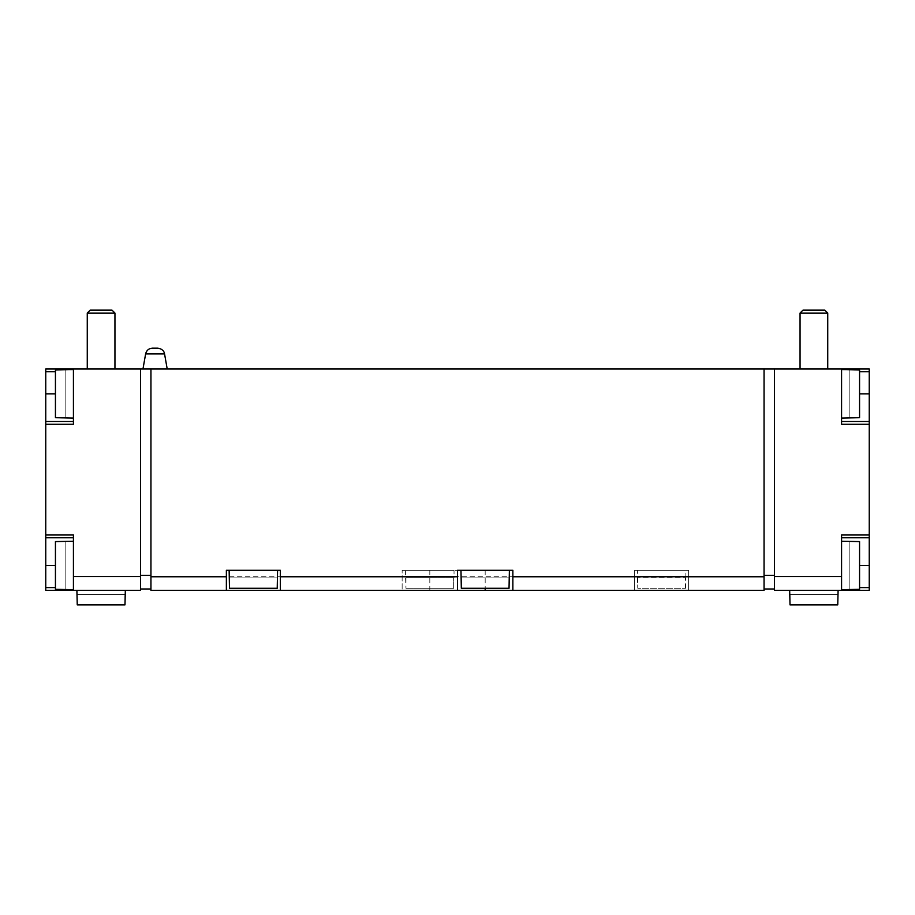 <?xml version="1.0" encoding="UTF-8"?>
<svg xmlns="http://www.w3.org/2000/svg" width="915" height="915" viewBox="0 0 915 915"><rect width="100%" height="100%" fill="white"/><g stroke="black" fill="none" stroke-linecap="round" stroke-linejoin="round"><path stroke-width="0.69" stroke-dasharray="4.58 3.43" d="M637.423 577.914L637.778 588.288L685.507 588.288L637.778 588.288L685.507 588.288L637.778 588.288L637.423 570.297L685.861 570.297L637.423 570.297M685.507 588.288L685.861 577.914L637.778 577.914L685.507 577.914L685.507 588.288M229.139 577.914L277.222 577.914L277.222 588.288L229.493 588.288L277.222 588.288L229.493 588.288L229.493 577.914L277.577 577.914M229.139 570.297L277.577 570.297L229.139 570.297M453.68 588.288L405.963 588.288L453.68 588.288L405.963 588.288L453.68 588.288L453.68 577.914L453.68 588.288M460.966 577.914L509.037 577.914L509.037 588.288L461.32 588.288L509.037 588.288L461.32 588.288L461.32 577.914L509.403 577.914M789.668 590.369L789.668 594.521L837.751 594.521L837.751 604.895L790.022 604.895L837.751 604.895L790.022 604.895L837.751 604.895L790.022 604.895L837.751 604.895L790.022 604.895L789.668 594.521L790.022 604.895L790.022 594.521L838.106 594.521L837.751 604.895L838.106 590.369L789.668 590.369L838.106 590.369M76.894 590.369L76.894 594.521L124.978 594.521L124.978 604.895L77.249 604.895L124.978 604.895L77.249 604.895L124.978 604.895L77.249 604.895L124.978 604.895L77.249 604.895L76.894 594.521L124.978 594.521L124.978 604.895L125.332 590.369L76.894 590.369L125.332 590.369M512.857 590.369L512.857 570.297L402.143 570.297L402.143 590.369L402.143 570.297L457.5 570.297L457.5 590.369L150.941 590.369L150.941 368.917L140.555 368.917L140.555 575.386L140.555 368.917L45.75 368.917L45.75 590.369L73.429 590.369L73.429 576.53L140.555 576.53L140.555 368.917M457.5 590.369L457.5 570.297L457.5 590.369L634.655 590.369L634.655 570.297L688.629 570.297L688.629 590.369L634.655 590.369L634.655 570.297L688.629 570.297L688.629 590.369L764.059 590.369L764.059 368.917L150.941 368.917L150.941 588.986L150.941 368.917M73.429 589.672L55.438 589.317L55.438 541.588L55.438 589.317L55.438 541.588L55.438 589.317L55.438 541.588L55.438 589.317L55.438 541.588L73.429 541.234L73.429 589.672L73.429 541.234M65.823 589.317L55.438 589.317L65.823 589.317L65.823 541.588L65.823 589.317M73.429 418.052L55.438 417.697L55.438 369.969L55.438 417.697L55.438 369.969L55.438 417.697L55.438 369.969L55.438 417.697L55.438 369.969L73.429 369.614L73.429 418.052L73.429 369.614M65.823 417.697L55.438 417.697L65.823 417.697L65.823 369.969L65.823 417.697M841.571 576.53L774.445 576.53L774.445 590.369L841.571 590.369L841.571 535L841.571 589.672L841.571 541.234L841.571 589.672L859.562 589.317L859.562 541.588L859.562 589.317L859.562 541.588L859.562 589.317L859.562 541.588L849.177 541.588L859.562 541.588L859.562 589.317L859.562 541.588L841.571 541.234L841.571 565.459L841.571 537.768L869.25 537.768L869.25 368.917L774.445 368.917L774.445 575.386L774.445 368.917L764.059 368.917L764.059 575.386L764.059 368.917M841.571 421.518L841.571 371.684L841.571 418.052L859.562 417.697L859.562 369.969L859.562 417.697L859.562 369.969L859.562 417.697L859.562 369.969L849.177 369.614L859.562 369.969L859.562 417.697L859.562 369.969L841.571 369.614L841.571 421.518L869.25 421.518M167.193 368.917L142.98 368.917L167.193 368.917M114.947 368.917L87.268 368.917L114.947 368.917L87.268 368.917L114.947 368.917L114.947 313.067L87.268 313.067L114.947 313.067L87.268 313.067L87.268 368.917M827.732 368.917L800.053 368.917L827.732 368.917L800.053 368.917L827.732 368.917L827.732 313.067L800.053 313.067L827.732 313.067L800.053 313.067L800.053 368.917M774.445 576.53L774.445 368.917M869.25 424.286L841.571 424.286L841.571 368.917M841.571 590.369L869.25 590.369L869.25 537.768L841.571 537.768L841.571 535L869.25 535M764.059 588.986L764.059 575.386L764.059 588.986L774.445 588.986L774.445 575.386L774.445 588.986M140.555 588.986L140.555 575.386L140.555 588.986L150.941 588.986M73.429 590.369L73.429 565.459L73.429 590.369L140.555 590.369L140.555 576.53M73.429 368.917L73.429 424.286L73.429 421.518L45.75 421.518L73.429 421.518L73.429 393.839L73.429 421.518L45.75 421.518M45.75 535L73.429 535L73.429 576.53M841.571 418.052L841.571 369.614M841.571 589.672L841.571 541.234M841.571 537.768L869.25 537.768M73.429 421.518L73.429 424.286L45.75 424.286M73.429 537.768L45.75 537.768L73.429 537.768L73.429 565.459L73.429 537.768L45.75 537.768M849.177 417.697L859.562 417.697L849.177 417.697L849.177 369.969L849.177 417.697M849.177 589.317L859.562 589.317L849.177 589.317L849.177 541.588L849.177 589.317M454.034 570.297L405.597 570.297L454.034 570.297L454.034 577.914M460.966 570.297L509.403 570.297L460.966 570.297M226.371 590.369L226.371 570.297L280.345 570.297L280.345 590.369M824.758 310.105L803.015 310.105L824.758 310.105L803.015 310.105L800.053 313.067M114.947 313.067L111.985 310.105L90.242 310.105L111.985 310.105L90.242 310.105L87.268 313.067M124.978 594.521L77.249 594.521L124.978 594.521M837.751 594.521L790.022 594.521L837.751 594.521M405.963 577.914L405.963 588.288L405.597 577.914L453.68 577.914L405.963 577.914M402.143 576.77L150.941 576.77M764.059 576.77L688.629 576.77M634.655 576.77L457.5 576.77M764.059 575.386L774.445 575.386M150.941 575.386L140.555 575.386M859.562 393.839L869.25 393.839M859.562 371.684L869.25 371.684M869.25 565.459L859.562 565.459M869.25 587.602L859.562 587.602M55.438 393.839L45.75 393.839M55.438 371.684L45.75 371.684M45.75 565.459L55.438 565.459M45.75 587.602L55.438 587.602M429.821 570.297L429.821 590.369M485.179 570.297L485.179 588.288M164.551 353.876L145.634 353.876M685.861 577.914L685.861 570.297M405.597 570.297L405.597 577.914"/><path stroke-width="1.37" d="M229.139 570.297L229.493 588.288L277.222 588.288L277.577 570.297M150.941 368.917L764.059 368.917L764.059 590.369L512.857 590.369L512.857 570.297L457.5 570.297L457.5 590.369L280.345 590.369L280.345 570.297L226.371 570.297L226.371 590.369L150.941 590.369L150.941 368.917L140.555 368.917L140.555 590.369L45.75 590.369L45.75 368.917L140.555 368.917M485.179 588.288L485.179 590.369L512.857 590.369M485.179 590.369L457.5 590.369M226.371 590.369L280.345 590.369M73.429 541.234L55.438 541.588L55.438 589.317L73.429 589.672M73.429 369.614L55.438 369.969L55.438 417.697L73.429 418.052M764.059 368.917L774.445 368.917L774.445 590.369L869.25 590.369L869.25 368.917L774.445 368.917M841.571 368.917L841.571 424.286L869.25 424.286M869.25 535L841.571 535L841.571 590.369M764.059 588.986L774.445 588.986M150.941 588.986L140.555 588.986M73.429 590.369L73.429 535L45.75 535M45.75 424.286L73.429 424.286L73.429 368.917M841.571 421.518L869.25 421.518M841.571 537.768L869.25 537.768M73.429 421.518L45.75 421.518M73.429 537.768L45.75 537.768M841.571 369.614L859.562 369.969L859.562 417.697L841.571 418.052M841.571 541.234L859.562 541.588L859.562 589.317L841.571 589.672M789.668 590.369L790.022 604.895L837.751 604.895L838.106 590.369M800.053 368.917L800.053 313.067L827.732 313.067L827.732 368.917M800.053 313.067L803.015 310.105L824.758 310.105L827.732 313.067L824.758 310.105M76.894 590.369L77.249 604.895L124.978 604.895L125.332 590.369M87.268 368.917L87.268 313.067L114.947 313.067L114.947 368.917M87.268 313.067L90.242 310.105L111.985 310.105L114.947 313.067M460.966 570.297L461.32 588.288L509.037 588.288L509.403 570.297M152.45 348.157L157.735 348.157L152.45 348.157C148.79 348.421 146.526 350.331 145.634 353.876L164.551 353.876L167.193 368.917M764.059 576.77L512.857 576.77M226.371 576.77L150.941 576.77M457.5 576.77L280.345 576.77M841.571 576.53L774.445 576.53M764.059 575.386L774.445 575.386M150.941 575.386L140.555 575.386M73.429 576.53L140.555 576.53M859.562 371.684L869.25 371.684M859.562 393.839L869.25 393.839M859.562 565.459L869.25 565.459M859.562 587.602L869.25 587.602M55.438 371.684L45.75 371.684M55.438 393.839L45.75 393.839M55.438 565.459L45.75 565.459M55.438 587.602L45.75 587.602M145.634 353.876L142.98 368.917M164.551 353.876L164.162 352.538C164.334 352.881 163.442 348.912 157.735 348.157"/></g></svg>

